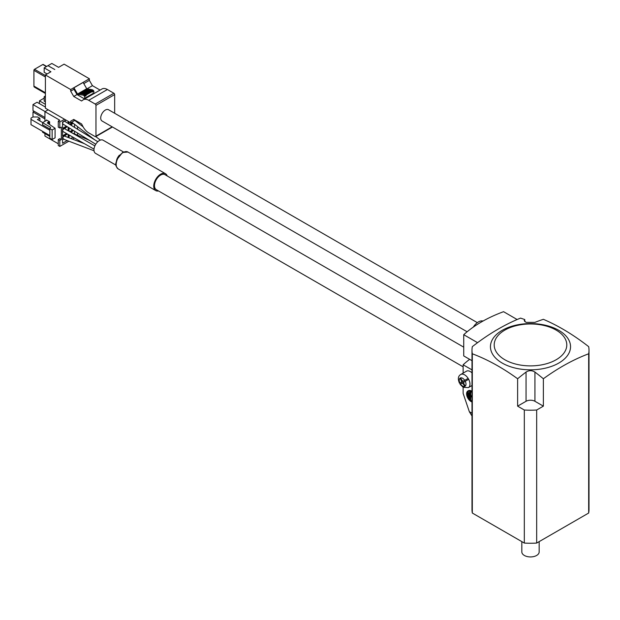 <?xml version="1.0" encoding="UTF-8"?>
<svg xmlns="http://www.w3.org/2000/svg" width="620" height="620" viewBox="0 0 620 620"><rect width="100%" height="100%" fill="white"/><g stroke="black" fill="none" stroke-linecap="round" stroke-linejoin="round"><path stroke-width="0.93" d="M463.279 381.021A2.17 1.248 60 0 1 462.985 381.331L460.559 382.734A7.587 4.379 -120 0 0 461.102 383.672L460.521 384.005A4.766 2.751 -120 0 0 462.621 386.066A4.766 2.751 -120 0 0 465.651 385.617A4.766 2.751 -120 0 0 465.256 381.277L464.24 381.858A2.17 1.248 -120 0 0 464.24 384.361L465.163 385.958L464.62 386.268L463.706 384.671A2.17 1.248 -120 0 0 462.621 383.532A2.17 1.248 -120 0 0 461.536 383.423L463.528 382.269A2.17 1.248 60 0 1 463.946 382.168M471.99 372.868A7.587 4.379 -120 0 0 470.278 371.558A7.587 4.379 -120 0 0 466.488 371.178L460.815 374.457A7.587 4.379 60 0 1 464.613 374.829A7.587 4.379 60 0 1 468.123 378.371L463.706 380.92A2.17 1.248 -120 0 1 461.536 379.673L460.614 378.076L460.071 378.386L460.993 379.983L461.536 379.673M465.256 381.277L468.666 379.308A7.587 4.379 -120 0 0 468.123 378.371M471.99 400.993A5.634 3.255 60 0 1 471.502 400.745A5.634 3.255 60 0 1 467.93 396.118M467.829 395.793A5.634 3.255 60 0 1 468.472 391.422M471.99 392.491A5.634 3.255 -120 0 0 471.045 391.817A5.634 3.255 -120 0 0 468.232 391.538A5.634 3.255 -120 0 0 467.364 396.048A5.634 3.255 -120 0 0 471.045 401.016A5.634 3.255 -120 0 0 471.99 401.427M471.99 391.949A6.285 3.627 -120 0 0 471.045 391.282A6.285 3.627 -120 0 0 467.906 390.972A6.285 3.627 -120 0 0 466.938 396.01A6.285 3.627 -120 0 0 471.045 401.543A6.285 3.627 -120 0 0 471.99 401.969M471.99 391.329A6.285 3.627 -120 0 0 471.502 391.019A6.285 3.627 -120 0 0 468.364 390.709A6.285 3.627 -120 0 0 468.139 390.856M539.16 541.616L539.16 551.932A8.665 5.006 180 0 1 533.812 556.551A8.665 5.006 180 0 1 524.365 555.466A8.665 5.006 180 0 1 521.831 551.932L521.831 541.616M69.262 135.067L70.014 135.493M84.367 143.638L64.558 136.113A1.628 0.938 120 0 0 64.558 136.113A1.628 0.938 120 0 0 63.837 136.222L63.721 136.292C62.45 137.919 62.473 138.779 63.814 138.888M63.829 136.23L62.566 136.958M64.72 121.342L63.829 121.373A1.628 0.938 120 0 0 62.767 122.791A1.628 0.938 120 0 0 63.008 124.093A1.628 0.938 120 0 0 63.062 124.124M94.883 145.894L64.635 128.72A1.628 0.938 120 0 0 63.829 128.797A1.628 0.938 120 0 0 62.767 130.239A1.628 0.938 120 0 0 63.023 131.533A1.628 0.938 120 0 0 63.031 131.541M115.94 165.121L95.542 153.349A7.587 4.379 -60 0 1 94.38 147.266A7.587 4.379 -60 0 1 99.34 140.585A7.587 4.379 -60 0 1 103.129 140.213L123.527 151.985M167.191 175.948A9.75 5.627 120 0 0 165.501 173.716A9.75 5.627 120 0 0 160.626 174.204A9.75 5.627 120 0 0 154.256 182.792A9.75 5.627 120 0 0 155.752 190.603A9.75 5.627 120 0 0 158.526 190.96M463.14 366.823L156.286 189.666A8.665 5.006 -60 0 1 154.961 182.722A8.665 5.006 -60 0 1 160.626 175.088A8.665 5.006 -60 0 1 164.959 174.654L463.729 347.154M526.054 322.361L534.936 322.361A214.962 124.108 120 0 1 543.368 319.315A211.854 122.311 -120 0 1 588.675 346.658A58.505 33.774 180 0 1 589 350.222A58.505 33.774 180 0 1 588.675 353.788A211.854 122.311 -60 0 0 562.673 366.172A211.854 122.311 -60 0 0 543.368 378.758A214.962 124.108 -120 0 0 534.936 372.07C531.983 370.225 529.023 370.225 526.054 372.07A214.962 124.108 120 0 0 517.622 378.758A211.854 122.311 -120 0 0 472.316 353.788A58.505 33.774 180 0 1 471.99 350.222A58.505 33.774 180 0 1 472.316 346.658A211.854 122.311 120 0 1 498.317 329.019A211.854 122.311 120 0 1 520.537 318.106A214.396 123.783 -120 0 1 524.791 319.571L524.21 320.61L526.054 322.361M556.156 359.747A36.293 20.956 180 0 1 504.827 359.747A36.293 20.956 180 0 1 504.827 330.111A36.293 20.956 180 0 1 556.156 330.111A36.293 20.956 180 0 1 556.156 359.747M558.814 363.049A40.044 23.118 180 0 1 502.177 363.049A40.044 23.118 180 0 1 502.177 330.351A40.044 23.118 180 0 1 558.814 330.351A40.044 23.118 180 0 1 558.814 363.049M467.124 331.77L102.06 121.001A6.502 3.751 -60 0 1 101.068 115.793A6.502 3.751 -60 0 1 105.315 110.066A6.502 3.751 -60 0 1 108.562 109.748L477.315 322.64M483.011 321.051A10.835 6.254 120 0 0 478.4 321.927A10.835 6.254 120 0 0 473.316 327.096M477.555 342.674L463.729 334.692A130.014 75.059 0 0 1 503.564 311.69L517.134 319.525M463.729 334.692L463.729 355.919L471.99 360.693M79.763 93.101L80.91 93.767L79.763 93.605L79.763 93.101L85.893 89.567L86.544 89.947M80.91 93.194L82.212 93.945L80.91 93.767L80.91 93.194L87.04 89.66L87.846 90.125M82.212 93.38L83.514 94.132L82.212 93.945L82.212 93.38L88.342 89.838L89.148 90.311M90.45 90.489L89.644 90.024L83.514 93.558L85.661 94.232L86.118 95.596L84.816 94.31L83.514 94.132L83.514 93.558M86.118 95.596L84.669 96.433L84.669 98.293L93.86 92.985L93.86 91.132L92.248 92.055L91.791 90.691L90.946 90.202L84.816 93.744M93.86 91.132L92.558 89.846L86.73 88.699L83.134 82.46L73.943 87.769L77.539 94.008L86.73 88.699M91.442 90.489L92.558 89.846M86.327 89.815L87.498 89.141M77.539 94.008L78.306 94.449L79.763 93.605M84.669 96.433L83.359 95.154L78.306 94.449M83.359 95.154L84.816 94.31M36.146 88.141A0.868 0.504 -60 0 1 36.146 88.133L34.356 87.079A2.17 1.248 -60 0 1 33.914 86.095L33.914 70.347A0.868 0.504 -60 0 1 34.526 69.285L42.795 64.511A0.868 0.504 -60 0 1 43.23 64.465L46.655 66.441M45.4 93.481L36.146 88.133A0.868 0.504 -60 0 1 36.138 88.133L34.356 87.079M84.669 98.293L93.248 93.341M75.144 120.233L70.68 122.807L70.68 121.195L73.749 119.427L81.6 123.961L82.948 126.519A10.835 6.254 -120 0 0 88.706 132.858L95.201 136.601A1.085 0.628 -120 0 0 95.744 136.656A1.085 0.628 -120 0 0 95.968 136.16L95.968 105.377A1.085 0.628 -120 0 0 95.201 104.051L88.706 100.308A10.835 6.254 -120 0 0 83.297 99.766A10.835 6.254 -120 0 0 82.948 99.991L81.6 100.99L73.749 96.456L77.004 94.581L84.049 98.65M73.943 87.769L73.943 89.272L77.004 94.581M48.042 65.728L54.785 69.533L47.973 65.681L44.175 67.874L50.918 71.765L45.4 74.95L45.4 108.206L70.68 122.807M47.089 73.974L44.175 72.292L44.175 67.874M73.749 96.456L70.68 91.148L70.68 89.544L89.373 78.748L64.093 64.154L58.582 67.34L51.84 63.449L48.042 65.635M45.4 101.843L44.175 101.13L44.175 96.712L45.4 95.999M44.175 96.712L45.4 97.418M75.051 120.179L73.943 120.823L75.051 120.179M73.943 119.536L73.943 120.823M70.68 121.195L73.749 119.427M70.68 91.148L73.943 89.272M114.661 113.266L114.661 94.589A1.085 0.628 -120 0 0 113.894 93.256L107.4 89.513A10.835 6.254 -120 0 0 101.982 88.978L83.297 99.766M100.076 90.078L92.442 85.669L89.373 80.36L89.373 78.748M86.963 88.831L92.442 85.669M83.785 83.591L89.373 80.36M70.68 89.544L45.4 74.95M471.99 350.222L471.99 509.47A58.505 33.774 0 0 0 472.316 513.034L524.318 543.058L524.318 410.014A58.505 33.774 0 0 0 536.672 410.014L543.368 406.146L543.368 378.758M536.672 410.014L536.672 543.058L588.675 513.034L588.675 353.788M524.318 410.014L517.622 406.146L517.622 378.758M472.316 513.034L472.316 353.788M588.675 513.034A58.505 33.774 0 0 0 589 509.47L589 350.222M543.368 406.146L534.936 401.279A6.285 3.627 0 0 0 526.054 401.279L517.622 406.146M524.791 321.648L524.791 319.571M69.076 135.85L69.835 135.416M62.566 139.616L63.41 139.12M65.991 120.094L62.566 122.101M62.566 124.752L63.341 124.302M64.558 119.265L59.807 122.008L58.272 121.125L59.807 120.241L44.942 111.662L48.159 109.802M44.942 111.662L44.942 121.303M44.942 133.595L44.942 136.075L58.272 143.77M49.615 121.791L48.693 121.791L48.693 123.892L49.615 123.915L49.615 121.791L46.399 119.931L46.399 120.458L46.399 119.931M61.341 139.523L59.807 138.64L58.272 139.523L58.272 145.537L59.807 146.421L59.807 140.407L61.341 139.523L61.341 127.139L59.807 128.022L59.807 122.008M67.456 134.044L62.566 136.873L62.566 143.243L67.2 140.562M68.153 137.477L68.153 134.439M65.17 129.022L65.17 128.022L67.324 126.72L62.566 129.441L62.566 135.811L66.526 133.517M68.153 130.719L68.153 127.224M65.937 120.063L62.566 122.008L62.566 128.379L66.41 126.162M68.153 123.481L68.153 121.342M73.563 130.518L70.703 132.168M74.516 133.912L74.516 131.107M70.804 138.485L73.02 137.198M69.076 134.966L69.076 137.826M73.214 123.287L70.432 124.899M74.516 127.433L74.516 124.287M69.773 131.642L72.672 129.975M69.076 127.782L69.076 131.246M69.549 124.349L72.431 122.683M69.076 121.876L69.076 124.054M74.415 137.989L72.463 139.113M68.867 141.197L59.807 146.421M77.578 121.636L77.578 122.574M77.578 126.643L77.578 129.324M77.578 132.982L77.578 135.23M44.942 118.916L32.992 112.011L34.216 111.306M42.718 122.582L37.386 119.505L39.889 118.296L37.587 116.971L32.992 116.971L32.992 112.011M45.4 104.315L39.424 100.866L44.175 98.123M39.424 103.61L39.424 100.866M44.942 117.498L32.992 110.6L32.992 104.586L45.097 111.569M32.992 104.586L37.053 102.238L45.4 107.058M49.848 128.642L49.848 138.198L52.142 139.523L55.079 137.834L55.079 128.278L52.142 129.968L49.848 128.642L50.615 127.317L42.571 122.675L46.399 120.458M42.571 131.339L42.571 132.223L49.848 136.431M48.693 121.791L47.291 122.923L55.079 128.278M59.807 140.407L58.272 139.523M58.272 121.125L58.272 127.139L59.807 128.022M67.472 134.059L63.837 136.222M65.17 136.346L65.17 135.454M62.566 132.184L63.356 131.727M65.17 128.022L62.566 129.526M65.17 121.613L65.17 120.59M73.586 130.533L70.781 132.215M71.602 132.657L71.602 131.742M73.245 123.31L70.502 124.946M71.602 125.627L71.602 124.31M69.076 128.425L69.611 128.108M52.142 139.523L52.142 129.968M42.571 122.675L42.571 124.798L49.848 128.999M32.992 116.971L31 118.118L31 124.667L49.848 135.548M39.889 118.296L39.889 120.947M49.848 130.239L31 119.358M524.318 543.058A58.505 33.774 0 0 0 536.672 543.058M471.99 416.036L469.34 411.703L463.14 393.437L463.14 387.314M469.635 359.329A130.014 75.059 0 0 0 463.14 364.777L471.99 369.892M463.14 364.777L463.14 373.116M471.99 396.692L470.278 395.707L470.278 392.344L470.743 392.08L470.743 395.444L471.99 396.165M470.743 396.506L470.743 399.334L469.821 399.334L469.821 392.08L470.743 392.08M468.751 393.049L467.829 393.049L467.829 396.056L468.286 396.327L468.751 396.056L468.751 393.049L467.829 393.049M469.743 392.569L468.821 392.569L468.821 397.699L469.286 397.963L469.743 397.699L469.743 392.569L468.821 392.569M468.286 393.32L468.286 396.327M469.286 392.832L469.286 397.963M470.278 395.707L470.743 395.444M471.99 397.226L470.278 396.234L470.278 399.598M470.278 392.344L469.821 392.08M461.536 383.423L460.521 384.005M460.993 379.983A2.17 1.248 -120 0 1 460.993 382.486L460.559 382.734M460.614 378.076L460.071 378.386M468.666 379.308A7.587 4.379 60 0 1 468.402 387.593L471.99 385.516M123.085 152.528A9.75 5.627 120 0 0 116.715 161.123A9.75 5.627 120 0 0 118.211 168.934C114.002 164.478 116.312 163.44 116.684 159.836L122.543 152.474L127.96 152.047A9.75 5.627 120 0 0 123.085 152.528M116.63 159.991A7.587 4.379 -60 0 1 119.427 155.147M91.791 90.691L85.661 94.232M92.248 91.489L86.118 95.023M92.132 91.062L93.395 90.334M84.204 95.643L85.661 94.798M42.795 64.511L46.399 66.588M33.914 86.095L45.4 92.729M33.914 70.347L45.4 76.981M34.526 69.285L45.4 75.57M95.201 104.051L113.894 93.256M107.4 89.513L88.706 100.308M95.968 136.16L112.142 126.821M114.661 94.589L95.968 105.377M534.936 401.279L534.936 372.07M526.054 401.279L526.054 372.07M469.34 411.703L471.99 413.238M464.713 380.331A4.766 2.751 -120 0 0 460.234 378.045A4.766 2.751 -120 0 0 459.978 383.067M464.24 384.361L463.706 384.671M468.402 387.593L463.202 387.353L460.071 384.268M94.674 139.802L71.773 122.179M63.008 124.093L95.759 144.235M118.211 168.934L155.752 190.603M112.46 127.007L95.744 136.656M127.96 152.047L165.501 173.716M94.008 149.125L63.023 131.533M64.658 121.295L97.82 141.717M63.093 139.004L94.031 150.761M89.652 140.43L71.409 132.572M74.795 120.435L83.134 126.852M95.813 136.617L100.355 140.112M467.906 390.972L468.364 390.709M460.815 374.457C458.071 375.983 457.637 378.944 459.529 383.331"/></g></svg>
